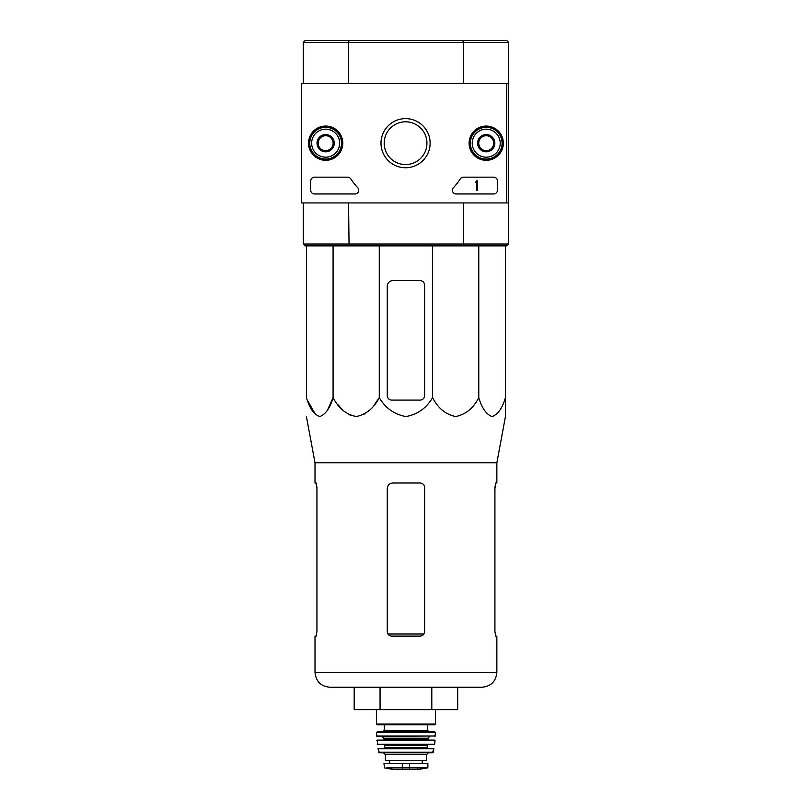 <?xml version="1.0" encoding="UTF-8"?>
<svg xmlns="http://www.w3.org/2000/svg" width="810" height="810" viewBox="0 0 810 810"><rect width="100%" height="100%" fill="white"/><g stroke="black" fill="none" stroke-linecap="round" stroke-linejoin="round"><path stroke-width="1.21" d="M506.756 83.44L506.756 202.935L301.381 202.935L301.381 83.44L508.619 83.44L508.619 244.012L506.756 245.875L462.814 245.875L463.3 244.012L508.619 244.012L506.756 245.875M308.519 143.188A17.132 17.132 0 0 1 334.216 128.355A17.132 17.132 0 0 1 334.216 158.021A17.132 17.132 0 0 1 308.519 143.188M469.091 143.188A17.132 17.132 0 0 1 494.778 128.355A17.132 17.132 0 0 1 494.778 158.021A17.132 17.132 0 0 1 469.091 143.188M380.994 143.188A24.563 24.563 0 0 1 417.839 121.915A24.563 24.563 0 0 1 417.839 164.46A24.563 24.563 0 0 1 380.994 143.188M493.685 177.167A3.736 3.736 0 0 1 497.421 180.903L497.421 190.239A3.736 3.736 0 0 1 493.685 193.975L456.141 193.975A3.736 3.736 0 0 1 453.408 187.697A65.347 65.347 0 0 0 460.313 178.868A3.736 3.736 0 0 1 463.442 177.167L493.685 177.167M347.682 177.167A3.736 3.736 0 0 1 350.811 178.868A65.347 65.347 0 0 0 357.716 187.697A3.736 3.736 0 0 1 354.983 193.975L314.442 193.975A3.736 3.736 0 0 1 310.716 190.239L310.716 180.903A3.736 3.736 0 0 1 314.442 177.167L347.682 177.167M308.843 143.188A16.808 16.808 0 0 1 334.054 128.638A16.808 16.808 0 0 1 334.054 157.737A16.808 16.808 0 0 1 308.843 143.188M469.415 143.188A16.808 16.808 0 0 1 494.616 128.638A16.808 16.808 0 0 1 494.616 157.737A16.808 16.808 0 0 1 469.415 143.188M384.193 143.188A21.364 21.364 0 0 1 416.249 124.679A21.364 21.364 0 0 1 416.249 161.696A21.364 21.364 0 0 1 384.193 143.188M476.513 180.903L477.627 180.903L477.627 190.239L476.513 190.239L476.513 182.361L475.389 182.402L475.946 181.835A0.557 0.557 0 0 0 476.513 181.278L476.513 180.903M478.75 138.874L486.223 134.561L493.685 138.874L493.685 147.501L486.223 151.814L478.75 147.501L478.75 138.874A8.627 8.627 0 0 1 493.685 138.874A8.627 8.627 0 0 1 486.223 151.814A8.627 8.627 0 0 1 478.75 138.874L478.75 147.501L486.223 151.814L493.685 147.501L493.685 138.874L489.949 136.718A7.472 7.472 0 0 1 489.949 149.658A7.472 7.472 0 0 1 478.75 143.188A7.472 7.472 0 0 1 482.487 136.718L478.75 138.874M486.223 157.191A14.003 14.003 0 0 1 474.093 136.191A14.003 14.003 0 0 1 498.342 136.191A14.003 14.003 0 0 1 486.223 157.191M486.223 159.064A15.866 15.866 0 0 1 472.473 135.25A15.866 15.866 0 0 1 499.962 135.25A15.866 15.866 0 0 1 486.223 159.064M482.487 136.718A7.472 7.472 0 0 1 489.949 136.718L486.223 134.561L482.487 136.718M318.178 138.874L325.65 134.561L333.113 138.874L333.113 147.501L325.65 151.814L318.178 147.501L318.178 138.874A8.627 8.627 0 0 1 333.113 138.874A8.627 8.627 0 0 1 325.65 151.814A8.627 8.627 0 0 1 318.178 138.874L318.178 147.501L325.65 151.814L333.113 147.501L333.113 138.874L329.386 136.718A7.472 7.472 0 0 1 329.386 149.658A7.472 7.472 0 0 1 318.178 143.188A7.472 7.472 0 0 1 321.914 136.718L318.178 138.874M325.65 157.191A14.003 14.003 0 0 1 313.521 136.191A14.003 14.003 0 0 1 337.78 136.191A14.003 14.003 0 0 1 325.65 157.191M325.65 159.064A15.866 15.866 0 0 1 311.901 135.25A15.866 15.866 0 0 1 339.39 135.25A15.866 15.866 0 0 1 325.65 159.064M321.914 136.718A7.472 7.472 0 0 1 329.386 136.718L325.65 134.561L321.914 136.718M306.423 245.875L306.423 397.659C309.521 408.159 313.966 414.457 319.758 416.563C325.549 414.447 329.994 408.139 333.082 397.659C338.448 408.159 346.154 414.457 356.177 416.563C366.221 414.447 373.916 408.139 379.272 397.659C385.428 408.118 394.308 414.416 405.921 416.563C417.504 414.457 426.394 408.159 432.601 397.659C437.967 408.159 445.662 414.457 455.696 416.563C465.73 414.447 473.425 408.139 478.781 397.659C481.879 408.159 486.324 414.457 492.115 416.563C497.917 414.447 502.362 408.139 505.45 397.659L505.45 416.563L496.864 462.804L315.009 462.804L315.009 483.003L316.123 483.003L316.943 487.478L316.943 631.618L316.123 636.103L316.943 631.618M333.082 397.659L327.453 410.184L333.082 397.659L333.082 245.875M315.596 414.69L307.324 400.1M379.272 397.659L374.726 404.281L379.272 397.659L379.272 245.875M369.512 410.184L363.366 414.69L369.512 410.184M356.177 416.563L348.978 414.69L356.177 416.563M342.843 410.184L337.628 404.281L342.843 410.184M505.45 400.1L505.45 245.875M496.864 462.804L496.864 483.003L495.75 483.003L494.92 487.478L494.92 631.618L495.75 636.103L496.864 636.103L496.864 672.32L315.009 672.32C315.89 681.392 320.871 686.374 329.943 687.255L481.92 687.255L457.68 687.255L457.68 709.661L431.801 709.661L431.801 687.255M315.009 483.003L315.951 483.003L316.943 488.602M494.92 488.602L495.912 483.003M315.009 636.103L316.123 636.103L315.009 636.103L315.009 672.32M391.746 636.103L420.127 636.103C422.83 635.85 424.329 634.351 424.602 631.618L424.602 487.478C424.329 484.744 422.83 483.256 420.127 483.003L392.86 483.003C389.478 483.317 387.615 485.18 387.261 488.602L387.261 631.618C387.544 634.351 389.033 635.85 391.746 636.103M329.943 687.255L354.193 687.255L354.193 709.661L380.062 709.661L380.062 687.255M380.062 709.661L431.801 709.661M424.602 395.614L424.602 285.09A4.485 4.485 0 0 0 420.127 280.604L392.86 280.604A5.599 5.599 0 0 0 387.261 286.203L387.261 395.614A4.485 4.485 0 0 0 391.746 400.1L420.127 400.1A4.485 4.485 0 0 0 424.602 395.614A4.485 4.485 0 0 1 423.286 398.803M432.601 397.659L432.601 245.875M478.781 397.659L478.781 245.875M508.619 83.44L508.619 42.363L506.756 40.5L508.619 42.363L463.3 42.363L462.814 40.5L305.107 40.5L303.244 42.363L303.244 83.44M506.756 40.5L462.814 40.5M349.059 40.5L348.563 42.363L303.244 42.363L305.107 40.5M463.3 83.44L463.3 42.363L348.563 42.363L348.563 83.44M348.563 202.935L349.059 245.875L305.107 245.875L303.244 244.012L463.3 244.012L463.3 202.935M506.756 202.935L508.619 202.935M305.107 245.875L303.244 244.012L303.244 202.935M462.814 245.875L349.059 245.875M427.407 767.89L427.872 767.343L425.108 767.89L427.872 767.343L427.872 763.435L383.991 763.435L384.456 767.89L393.508 769.49L418.355 769.49L427.407 767.89L386.755 767.89M426.475 754.657L426.475 760.448L385.398 760.448L385.398 754.657L383.525 752.794L428.338 752.794L426.475 754.657L385.398 754.657M376.437 709.661L376.437 724.039L377.176 724.788L434.686 724.788L384.274 724.788L384.274 730.387L382.786 731.886L377.187 731.886L376.437 732.635L376.893 736.361L435.345 736.006L376.528 736.006L376.437 732.635L435.426 732.635L434.686 731.886L377.187 731.886M429.837 736.361L427.964 738.224L383.899 738.224L382.036 736.361L376.528 736.006M382.036 736.361L383.899 738.224L383.15 740.097M376.832 740.502L435.031 740.502L377.207 740.097L377.632 744.572L434.606 744.248L377.257 744.248M427.964 744.572L427.214 745.322L384.649 745.322L383.899 744.572L377.632 744.572M383.899 744.572L384.649 745.322L384.649 747.569L383.899 748.308L384.649 747.569L427.214 747.569L427.964 748.308L383.899 748.308M377.966 748.754L433.897 748.754L377.966 748.754L379.404 752.794L432.469 752.794L433.198 752.206L378.675 752.206M494.92 631.618L495.75 636.103M420.127 400.1A4.485 4.485 0 0 0 423.124 398.945M387.261 395.614A4.485 4.485 0 0 0 388.587 398.803M388.891 399.077A4.485 4.485 0 0 0 391.746 400.1M392.86 280.604A5.599 5.599 0 0 0 389.063 282.093M388.911 282.234A5.599 5.599 0 0 0 387.261 286.203M424.602 285.09A4.485 4.485 0 0 0 423.276 281.91M423.002 281.657A4.485 4.485 0 0 0 420.127 280.604M435.436 709.661L435.436 724.039L376.437 724.039L377.176 724.788M434.666 740.097L417.14 740.097M394.733 740.097L377.207 740.097M423.913 633.997L387.95 633.997M409.576 768.396L409.576 763.435M402.297 768.396L402.297 763.435M427.589 724.788L427.589 730.387L384.274 730.387M427.964 738.224L427.964 739.348L383.899 739.348M315.009 462.804L306.423 416.563M496.864 672.32C495.973 681.392 491.002 686.374 481.92 687.255C491.002 686.374 495.973 681.392 496.864 672.32M435.436 724.039L434.686 724.788M427.589 730.387L429.087 731.886M434.686 731.886L435.426 732.635L434.97 736.361M427.964 739.348L428.713 740.097L427.964 739.348M434.606 744.248L435.031 740.502L434.241 744.572M427.214 745.322L427.214 747.569M433.198 752.206L433.897 748.754L432.469 752.794M422.212 763.435L422.212 760.448M389.65 763.435L389.65 760.448M418.355 769.49L417.697 768.994M393.609 769.5L418.254 769.5L393.609 769.5M435.426 732.635L435.345 736.006"/></g></svg>
